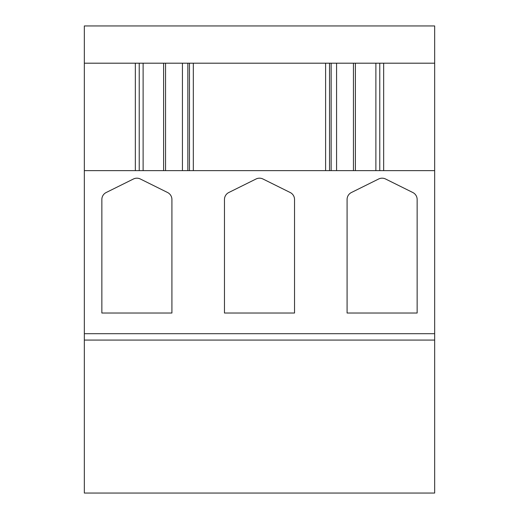 <?xml version="1.0" encoding="UTF-8"?>
<svg xmlns="http://www.w3.org/2000/svg" width="519" height="519" viewBox="0 0 519 519"><rect width="100%" height="100%" fill="white"/><g stroke="black" fill="none" stroke-linecap="round" stroke-linejoin="round"><path stroke-width="0.78" d="M382.114 178.186A7.785 7.785 0 0 1 385.572 178.997L412.819 192.517A7.785 7.785 0 0 1 417.146 199.491L417.146 313.022L347.081 313.022L347.081 199.491A7.785 7.785 0 0 1 351.408 192.517L378.656 178.997A7.785 7.785 0 0 1 382.114 178.186M259.5 178.186A7.785 7.785 0 0 1 262.958 178.997L290.205 192.517A7.785 7.785 0 0 1 294.533 199.491L294.533 313.022L224.468 313.022L224.468 199.491A7.785 7.785 0 0 1 228.795 192.517L256.042 178.997A7.785 7.785 0 0 1 259.5 178.186M136.886 178.186A7.785 7.785 0 0 1 140.344 178.997L167.592 192.517A7.785 7.785 0 0 1 171.919 199.491L171.919 313.022L101.854 313.022L101.854 199.491A7.785 7.785 0 0 1 106.181 192.517L133.428 178.997A7.785 7.785 0 0 1 136.886 178.186M379.772 170.634L379.772 63.201M329.533 170.634L329.533 63.201M189.461 63.201L189.461 170.634M139.228 63.201L139.228 170.634M434.663 63.201L84.338 63.201L84.338 25.95L434.663 25.95L434.663 170.634L84.338 170.634L84.338 493.05L434.663 493.05L434.663 170.634M84.338 63.201L84.338 170.634M434.663 333.691L84.338 333.691M434.663 340.075L84.338 340.075M383.664 170.634L383.664 63.201M375.879 63.201L375.879 170.634M336.578 170.634L336.578 63.201M331.148 63.201L331.148 170.634M353.445 63.201L353.445 170.634M355.392 170.634L355.392 63.201M325.608 63.201L325.608 170.634M187.846 63.201L187.846 170.634M193.321 170.634L193.321 63.201M182.429 63.201L182.429 170.634M163.608 63.201L163.608 170.634M165.555 170.634L165.555 63.201M143.121 170.634L143.121 63.201M135.336 63.201L135.336 170.634"/></g></svg>
